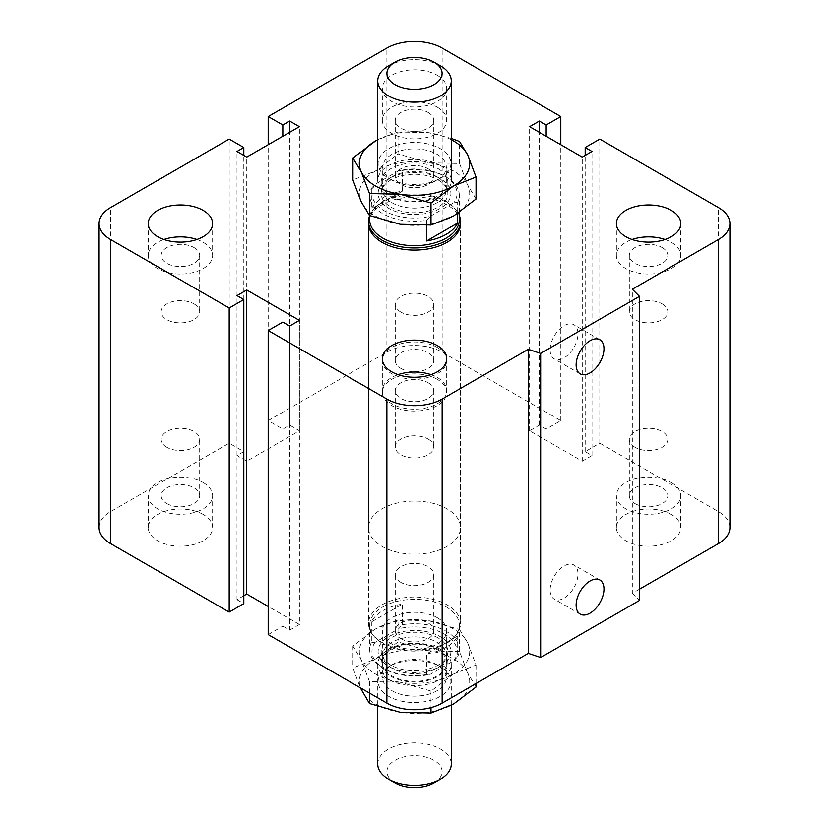 <?xml version="1.0" encoding="UTF-8"?>
<svg xmlns="http://www.w3.org/2000/svg" width="829" height="829" viewBox="0 0 829 829"><rect width="100%" height="100%" fill="white"/><g stroke="black" fill="none" stroke-linecap="round" stroke-linejoin="round"><path stroke-width="0.62" stroke-dasharray="4.14 3.11" d="M368.522 527.617L368.522 223.55A45.978 26.549 180 0 1 414.5 197.012A45.978 26.549 180 0 1 460.478 223.55L460.478 527.617A45.978 26.549 0 0 0 414.5 501.079A45.978 26.549 0 0 0 368.522 527.617A45.978 26.549 0 0 0 381.993 546.384A45.978 26.549 0 0 0 432.096 552.145A45.978 26.549 0 0 0 460.478 527.617M194.048 303.911A19.254 11.119 180 0 1 199.685 311.766A19.254 11.119 180 0 1 180.432 322.885A19.254 11.119 180 0 1 161.178 311.766A19.254 11.119 180 0 1 173.064 301.497A19.254 11.119 180 0 1 194.048 303.911M194.048 247.602A19.254 11.119 180 0 1 199.685 255.456A19.254 11.119 180 0 1 187.8 265.726A19.254 11.119 180 0 1 166.816 263.321A19.254 11.119 180 0 1 161.178 255.456A19.254 11.119 180 0 1 173.064 245.187A19.254 11.119 180 0 1 194.048 247.602M196.929 239.508A32.186 18.58 180 0 1 203.188 242.317A32.186 18.58 180 0 1 212.618 255.456A32.186 18.58 180 0 1 180.432 274.036A32.186 18.58 180 0 1 148.246 255.456A32.186 18.58 180 0 1 163.935 239.508M428.116 168.774A19.254 11.119 180 0 1 433.754 176.629A19.254 11.119 180 0 1 414.5 187.748A19.254 11.119 180 0 1 395.246 176.629A19.254 11.119 180 0 1 407.132 166.36A19.254 11.119 180 0 1 428.116 168.774M428.116 112.464A19.254 11.119 180 0 1 433.754 120.319A19.254 11.119 180 0 1 421.868 130.588A19.254 11.119 180 0 1 400.884 128.184A19.254 11.119 180 0 1 395.246 120.319A19.254 11.119 180 0 1 407.132 110.05A19.254 11.119 180 0 1 428.116 112.464M437.256 75.273A32.186 18.58 180 0 1 446.686 88.413A32.186 18.58 180 0 1 414.5 106.993A32.186 18.58 180 0 1 382.314 88.413A32.186 18.58 180 0 1 402.179 71.242A32.186 18.58 180 0 1 437.256 75.273M437.256 107.179A32.186 18.58 180 0 1 446.686 120.319A32.186 18.58 180 0 1 414.5 138.899A32.186 18.58 180 0 1 382.314 120.319A32.186 18.58 180 0 1 402.179 103.159A32.186 18.58 180 0 1 437.256 107.179M662.184 303.911A19.254 11.119 180 0 1 667.822 311.766A19.254 11.119 180 0 1 648.568 322.885A19.254 11.119 180 0 1 629.315 311.766A19.254 11.119 180 0 1 641.2 301.497A19.254 11.119 180 0 1 662.184 303.911M662.184 247.602A19.254 11.119 180 0 1 667.822 255.456A19.254 11.119 180 0 1 655.936 265.726A19.254 11.119 180 0 1 634.952 263.321A19.254 11.119 180 0 1 629.315 255.456A19.254 11.119 180 0 1 641.2 245.187A19.254 11.119 180 0 1 662.184 247.602M665.065 239.508A32.186 18.58 180 0 1 671.324 242.317A32.186 18.58 180 0 1 680.754 255.456A32.186 18.58 180 0 1 648.568 274.036A32.186 18.58 180 0 1 616.382 255.456A32.186 18.58 180 0 1 632.071 239.508M428.116 439.049A19.254 11.119 180 0 1 433.754 446.904A19.254 11.119 180 0 1 414.5 458.022A19.254 11.119 180 0 1 395.246 446.904A19.254 11.119 180 0 1 407.132 436.634A19.254 11.119 180 0 1 428.116 439.049M428.116 382.739A19.254 11.119 180 0 1 433.754 390.604A19.254 11.119 180 0 1 421.868 400.873A19.254 11.119 180 0 1 400.884 398.459A19.254 11.119 180 0 1 395.246 390.604A19.254 11.119 180 0 1 407.132 380.324A19.254 11.119 180 0 1 428.116 382.739M430.997 374.646A32.186 18.58 180 0 1 437.256 377.464A32.186 18.58 180 0 1 446.686 390.604A32.186 18.58 180 0 1 414.5 409.184A32.186 18.58 180 0 1 382.314 390.604A32.186 18.58 180 0 1 398.003 374.646M400.884 638.713A19.254 11.119 0 0 0 421.868 641.118A19.254 11.119 0 0 0 433.754 630.848A19.254 11.119 0 0 0 414.5 619.729A19.254 11.119 0 0 0 395.246 630.848A19.254 11.119 0 0 0 400.884 638.713M400.884 582.404A19.254 11.119 180 0 1 395.246 574.538A19.254 11.119 180 0 1 407.132 564.269A19.254 11.119 180 0 1 428.116 566.684A19.254 11.119 180 0 1 433.754 574.538A19.254 11.119 180 0 1 421.868 584.808A19.254 11.119 180 0 1 400.884 582.404M634.952 503.576A19.254 11.119 0 0 0 655.936 505.98A19.254 11.119 0 0 0 667.822 495.711A19.254 11.119 0 0 0 648.568 484.592A19.254 11.119 0 0 0 629.315 495.711A19.254 11.119 0 0 0 634.952 503.576M634.952 447.266A19.254 11.119 180 0 1 629.315 439.401A19.254 11.119 180 0 1 641.2 429.132A19.254 11.119 180 0 1 662.184 431.546A19.254 11.119 180 0 1 667.822 439.401A19.254 11.119 180 0 1 655.936 449.67A19.254 11.119 180 0 1 634.952 447.266M400.884 368.428A19.254 11.119 0 0 0 421.868 370.843A19.254 11.119 0 0 0 433.754 360.574A19.254 11.119 0 0 0 414.5 349.455A19.254 11.119 0 0 0 395.246 360.574A19.254 11.119 0 0 0 400.884 368.428M400.884 312.118A19.254 11.119 180 0 1 395.246 304.264A19.254 11.119 180 0 1 407.132 293.994A19.254 11.119 180 0 1 428.116 296.399A19.254 11.119 180 0 1 433.754 304.264A19.254 11.119 180 0 1 421.868 314.533A19.254 11.119 180 0 1 400.884 312.118M166.816 503.576A19.254 11.119 0 0 0 187.8 505.98A19.254 11.119 0 0 0 199.685 495.711A19.254 11.119 0 0 0 180.432 484.592A19.254 11.119 0 0 0 161.178 495.711A19.254 11.119 0 0 0 166.816 503.576M166.816 447.266A19.254 11.119 180 0 1 161.178 439.401A19.254 11.119 180 0 1 173.064 429.132A19.254 11.119 180 0 1 194.048 431.546A19.254 11.119 180 0 1 199.685 439.401A19.254 11.119 180 0 1 187.8 449.67A19.254 11.119 180 0 1 166.816 447.266M203.188 514.477A32.186 18.58 0 0 0 168.111 510.457A32.186 18.58 0 0 0 148.246 527.617A32.186 18.58 0 0 0 180.432 546.197A32.186 18.58 0 0 0 212.618 527.617A32.186 18.58 0 0 0 203.188 514.477M203.188 482.571A32.186 18.58 180 0 1 212.618 495.711A32.186 18.58 180 0 1 180.432 514.291A32.186 18.58 180 0 1 148.246 495.711A32.186 18.58 180 0 1 168.111 478.54A32.186 18.58 180 0 1 203.188 482.571M437.256 379.34A32.186 18.58 0 0 0 402.189 375.309A32.186 18.58 0 0 0 382.314 392.48A32.186 18.58 0 0 0 414.5 411.06A32.186 18.58 0 0 0 446.686 392.48A32.186 18.58 0 0 0 437.256 379.34M437.256 347.434A32.186 18.58 180 0 1 446.686 360.574A32.186 18.58 180 0 1 414.5 379.154A32.186 18.58 180 0 1 382.314 360.574A32.186 18.58 180 0 1 402.189 343.403A32.186 18.58 180 0 1 437.256 347.434M671.324 514.477A32.186 18.58 0 0 0 636.257 510.457A32.186 18.58 0 0 0 616.382 527.617A32.186 18.58 0 0 0 648.568 546.197A32.186 18.58 0 0 0 680.754 527.617A32.186 18.58 0 0 0 671.324 514.477M671.324 482.571A32.186 18.58 180 0 1 680.754 495.711A32.186 18.58 180 0 1 648.568 514.291A32.186 18.58 180 0 1 616.382 495.711A32.186 18.58 180 0 1 636.257 478.54A32.186 18.58 180 0 1 671.324 482.571M437.256 649.615A32.186 18.58 0 0 0 402.189 645.594A32.186 18.58 0 0 0 382.314 662.754A32.186 18.58 0 0 0 414.5 681.334A32.186 18.58 0 0 0 446.686 662.754A32.186 18.58 0 0 0 437.256 649.615M437.256 617.709A32.186 18.58 180 0 1 446.686 630.848A32.186 18.58 180 0 1 414.5 649.428A32.186 18.58 180 0 1 382.314 630.848A32.186 18.58 180 0 1 402.189 613.688A32.186 18.58 180 0 1 437.256 617.709M550.124 590.093A19.689 11.368 120 0 0 554.197 599.108A19.689 11.368 120 0 0 573.896 587.73A19.689 11.368 120 0 0 573.886 564.995A19.689 11.368 120 0 0 558.715 570.269A19.689 11.368 120 0 0 550.124 590.093M550.124 349.838A19.689 11.368 120 0 0 554.197 358.853A19.689 11.368 120 0 0 573.896 347.486A19.689 11.368 120 0 0 573.886 324.74A19.689 11.368 120 0 0 558.715 330.025A19.689 11.368 120 0 0 550.124 349.838M639.46 589.191L632.32 593.315L632.32 289.248M99.086 527.617A39.077 22.559 180 0 1 110.537 511.669L229.198 443.152L243.819 451.608L237.001 455.546L246.752 461.173L299.414 430.769L289.663 425.142L282.834 429.08L268.202 420.635L386.863 352.128A39.077 22.559 180 0 1 442.137 352.128L560.798 420.635L546.166 429.08L539.337 425.142L529.586 430.769L582.248 461.173L591.999 455.546L585.181 451.608L599.802 443.152L599.802 139.085M585.181 451.608L585.181 155.417M591.999 455.546L591.999 151.479M268.202 634.599L282.834 626.154L282.834 322.087M582.248 461.173L582.248 157.106M282.834 626.154L289.663 630.102L289.663 326.035M529.586 430.769L529.586 126.702M289.663 630.102L299.414 624.465L299.414 320.398M539.337 425.142L539.337 132.329M299.414 624.465L268.202 606.455M546.166 429.08L546.166 136.277M243.819 595.75L237.001 599.688L237.001 295.621M560.798 420.635L560.798 144.723M237.001 599.688L243.819 603.636M268.202 420.635L268.202 144.723M282.834 429.08L282.834 136.277M229.198 443.152L229.198 139.085M289.663 425.142L289.663 132.329M243.819 451.608L243.819 155.417M299.414 430.769L299.414 126.702M237.001 455.546L237.001 151.479M246.752 461.173L246.752 157.106M599.802 443.152L718.463 511.669A39.077 22.559 180 0 1 729.914 527.617M632.32 593.315L639.46 600.455M440.51 65.885A36.777 21.233 0 0 0 388.49 65.885M440.51 165.613A36.777 21.233 180 0 1 451.277 180.629A36.777 21.233 180 0 1 414.5 201.872A36.777 21.233 180 0 1 377.723 180.629A36.777 21.233 180 0 1 400.428 161.013A36.777 21.233 180 0 1 440.51 165.613M438.075 168.65A33.336 19.243 180 0 1 447.836 182.256A33.336 19.243 180 0 1 414.5 201.499A33.336 19.243 180 0 1 381.164 182.256A33.336 19.243 180 0 1 401.744 164.474A33.336 19.243 180 0 1 438.075 168.65M438.075 179.914A33.336 19.243 180 0 1 447.836 193.52A33.336 19.243 180 0 1 414.5 212.763A33.336 19.243 180 0 1 381.164 193.52A33.336 19.243 180 0 1 401.744 175.738A33.336 19.243 180 0 1 438.075 179.914M426.603 220.317L430.272 216.317A42.528 24.549 180 0 1 384.428 210.877A42.528 24.549 180 0 1 375.009 184.411L371.34 188.411A44.828 25.875 0 0 0 369.672 195.395A44.828 25.875 0 0 0 426.603 220.317L426.603 225.353M430.272 216.317L453.991 202.628L457.66 202.39L457.66 213.499M371.34 188.411L371.34 209.053A44.828 25.875 180 0 1 402.397 191.126L402.397 170.473L398.728 170.722A42.528 24.549 180 0 1 444.572 176.162A42.528 24.549 180 0 1 453.991 202.628M457.66 202.39A44.828 25.875 0 0 0 459.328 195.395A44.828 25.875 0 0 0 446.199 177.095A44.828 25.875 0 0 0 402.397 170.473M459.328 219.799A44.828 25.875 0 0 0 455.422 209.229A44.828 25.875 0 0 0 446.199 201.499A44.828 25.875 0 0 0 373.578 209.229A44.828 25.875 0 0 0 369.672 219.799M446.199 177.095L444.572 176.162M402.397 191.126L371.34 209.053M398.728 170.722L375.009 184.411M369.651 215.581A45.978 26.549 180 0 1 372.532 210.587A45.978 26.549 180 0 1 381.993 202.649A45.978 26.549 180 0 1 447.007 202.649A45.978 26.549 180 0 1 456.468 210.587A45.978 26.549 180 0 1 459.328 215.53M377.723 764.12A36.777 21.233 180 0 1 400.428 744.494A36.777 21.233 180 0 1 440.51 749.105A36.777 21.233 180 0 1 451.277 764.12M434.002 782.887A27.585 15.927 0 0 0 434.002 760.359A27.585 15.927 0 0 0 394.998 760.359A27.585 15.927 0 0 0 394.998 782.887M440.51 649.366A36.777 21.233 180 0 1 451.277 664.381A36.777 21.233 180 0 1 414.5 685.624A36.777 21.233 180 0 1 377.723 664.381A36.777 21.233 180 0 1 400.428 644.765A36.777 21.233 180 0 1 440.51 649.366M438.075 649.148A33.336 19.243 180 0 1 447.836 662.765A33.336 19.243 180 0 1 414.5 682.008A33.336 19.243 180 0 1 381.164 662.765A33.336 19.243 180 0 1 401.744 644.983A33.336 19.243 180 0 1 438.075 649.148M438.075 637.895A33.336 19.243 0 0 0 401.744 633.719A33.336 19.243 0 0 0 381.164 651.501A33.336 19.243 0 0 0 414.5 670.744A33.336 19.243 0 0 0 447.836 651.501A33.336 19.243 0 0 0 438.075 637.895M371.34 621.988L371.34 642.63L375.009 642.392L398.728 628.693L402.397 624.703L402.397 604.061L371.34 621.988A44.828 25.875 0 0 1 382.801 610.672A44.828 25.875 0 0 1 402.397 604.061M457.66 635.967L457.66 656.609L453.991 660.599L430.272 674.298L426.603 674.537L426.603 653.894L457.66 635.967A44.828 25.875 0 0 1 426.603 653.894M453.991 660.599A42.528 24.549 0 0 0 444.572 634.133A42.528 24.549 0 0 0 398.728 628.693M375.009 642.392A42.528 24.549 0 0 0 384.428 668.858A42.528 24.549 0 0 0 430.272 674.298M402.397 624.703A44.828 25.875 180 0 1 459.328 649.625A44.828 25.875 180 0 1 457.66 656.609M426.603 674.537A44.828 25.875 180 0 1 382.801 667.925A44.828 25.875 180 0 1 369.672 649.625A44.828 25.875 180 0 1 371.34 642.63M382.801 606.921A44.828 25.875 180 0 1 431.65 601.315A44.828 25.875 180 0 1 459.328 625.221A44.828 25.875 180 0 1 455.422 635.791A44.828 25.875 180 0 1 414.5 651.097A44.828 25.875 180 0 1 373.578 635.791A44.828 25.875 180 0 1 369.672 625.221A44.828 25.875 180 0 1 382.801 606.921M381.993 604.828A45.978 26.549 180 0 1 432.096 599.077A45.978 26.549 180 0 1 460.478 623.595A45.978 26.549 180 0 1 456.468 634.434A45.978 26.549 180 0 1 414.5 650.143A45.978 26.549 180 0 1 372.532 634.434A45.978 26.549 180 0 1 368.522 623.595A45.978 26.549 180 0 1 381.993 604.828M459.546 651.501L428.78 650.765A55.17 31.854 180 0 1 467.794 673.283L459.546 651.501L459.546 629.512L467.794 643.252A55.17 31.854 0 0 0 428.78 620.734A55.17 31.854 0 0 0 375.485 628.973A55.17 31.854 0 0 0 361.206 659.739A55.17 31.854 0 0 0 400.22 682.267L369.454 681.531L361.206 659.739L352.967 645.998L375.485 628.973L398.013 619.999L428.78 620.734L459.546 629.512M398.013 641.978L375.485 659.003A55.17 31.854 180 0 1 428.78 650.765L398.013 641.978L398.013 619.999M476.033 687.023L467.794 673.283A55.17 31.854 180 0 1 453.515 704.049A55.17 31.854 180 0 1 400.22 712.298A55.17 31.854 180 0 1 361.206 689.769A55.17 31.854 180 0 1 375.485 659.003L352.967 667.987L360.304 687.78M467.794 643.252L476.033 665.045L453.515 674.018A55.17 31.854 0 0 0 467.794 643.252M453.515 674.018L430.987 691.044L400.22 682.267A55.17 31.854 0 0 0 453.515 674.018M476.033 665.045L476.033 683.542M430.987 691.044L430.987 707.614M369.454 681.531L369.454 693.054M352.967 645.998L352.967 667.987M436.987 664.796A31.803 18.362 0 0 0 392.013 664.796A31.803 18.362 0 0 0 382.697 677.77A31.803 18.362 0 0 0 392.013 690.764A31.803 18.362 0 0 0 426.666 694.743A31.803 18.362 0 0 0 446.303 677.78A31.803 18.362 0 0 0 436.987 664.796L440.24 666.671A36.403 21.015 180 0 1 440.24 696.391A36.403 21.015 180 0 1 388.76 696.391A36.403 21.015 180 0 1 388.76 666.671A36.403 21.015 180 0 1 440.24 666.671M392.013 668.236L392.013 668.236A31.803 18.362 180 0 1 382.697 655.252A31.803 18.362 180 0 1 414.5 636.89A31.803 18.362 180 0 1 446.303 655.252A31.803 18.362 180 0 1 436.987 668.236A31.803 18.362 180 0 1 392.013 668.236L388.76 666.361A36.403 21.015 0 0 0 440.24 666.361A36.403 21.015 0 0 0 440.24 636.641A36.403 21.015 0 0 0 388.76 636.641A36.403 21.015 0 0 0 388.76 666.361L392.013 668.236M398.013 131.987L428.78 132.723A55.17 31.854 0 0 0 377.723 139.749L398.013 131.987L398.013 153.966L375.485 171.002A55.17 31.854 180 0 1 428.78 162.753A55.17 31.854 180 0 1 467.794 185.271L459.546 163.489L428.78 162.753L398.013 153.966M451.277 139.749A55.17 31.854 0 0 0 428.78 132.723L451.277 138.422M476.033 199.012L467.794 185.271A55.17 31.854 180 0 1 453.515 216.048A55.17 31.854 180 0 1 400.22 224.286A55.17 31.854 180 0 1 361.206 201.768A55.17 31.854 180 0 1 375.485 171.002L352.967 179.976M459.546 163.489L459.546 141.5M392.013 180.225A31.803 18.362 180 0 1 382.697 167.24A31.803 18.362 180 0 1 402.334 150.277A31.803 18.362 180 0 1 436.987 154.256A31.803 18.362 180 0 1 446.303 167.24A31.803 18.362 180 0 1 436.987 180.225A31.803 18.362 180 0 1 392.013 180.225L388.76 178.349A36.403 21.015 0 0 0 440.24 178.349A36.403 21.015 0 0 0 440.24 148.629A36.403 21.015 0 0 0 388.76 148.629A36.403 21.015 0 0 0 388.76 178.349M436.987 176.784A31.803 18.362 0 0 0 392.013 176.784A31.803 18.362 0 0 0 382.697 189.768A31.803 18.362 0 0 0 414.5 208.131A31.803 18.362 0 0 0 446.303 189.768A31.803 18.362 0 0 0 436.987 176.784L440.24 178.66A36.403 21.015 180 0 1 440.24 208.38A36.403 21.015 180 0 1 388.76 208.38A36.403 21.015 180 0 1 388.76 178.66A36.403 21.015 180 0 1 440.24 178.66L436.987 176.784M718.463 511.669L718.463 207.602M442.137 352.128L442.137 48.061M386.863 352.128L386.863 48.061M110.537 511.669L110.537 207.602M161.178 255.456L161.178 311.766M199.685 255.456L199.685 311.766M148.246 223.55L148.246 255.456M212.618 223.55L212.618 255.456M395.246 120.319L395.246 176.629M433.754 120.319L433.754 176.629M382.314 88.413L382.314 120.319M446.686 88.413L446.686 120.319M629.315 255.456L629.315 311.766M667.822 255.456L667.822 311.766M616.382 223.55L616.382 255.456M680.754 223.55L680.754 255.456M395.246 390.604L395.246 446.904M433.754 390.604L433.754 446.904M382.314 358.688L382.314 390.604M446.686 358.688L446.686 390.604M433.754 630.848L433.754 574.538M395.246 630.848L395.246 574.538M667.822 495.711L667.822 439.401M629.315 495.711L629.315 439.401M433.754 360.574L433.754 304.264M395.246 360.574L395.246 304.264M199.685 495.711L199.685 439.401M161.178 495.711L161.178 439.401M148.246 527.617L148.246 495.711M212.618 527.617L212.618 495.711M382.314 392.48L382.314 360.574M446.686 392.48L446.686 360.574M616.382 527.617L616.382 495.711M680.754 527.617L680.754 495.711M382.314 662.754L382.314 630.848M446.686 662.754L446.686 630.848M599.895 580.01L573.886 564.995M580.207 614.123L554.197 599.108M599.895 339.766L573.886 324.75M580.207 373.869L554.197 358.853M447.836 182.256L447.836 193.52M381.164 182.256L381.164 193.52M459.328 212.4L459.328 195.395M369.672 215.592L369.672 195.395M373.578 209.229L372.532 210.587M455.422 209.229L456.468 210.587M377.723 664.381L377.723 706.588M451.277 664.381L451.277 705.303M381.164 651.501L381.164 662.765M447.836 651.501L447.836 662.765M384.428 668.858L382.801 667.925M369.672 625.221L369.672 649.625M459.328 625.221L459.328 649.625M368.522 223.55L368.522 623.595M460.478 223.55L460.478 623.595M455.422 635.791L456.468 634.434M373.578 635.791L372.532 634.434M392.013 664.796L388.76 666.671M382.697 655.252L382.697 677.78M446.303 655.252L446.303 677.78M436.987 668.236L440.24 666.361M436.987 180.225L440.24 178.349M382.697 189.768L382.697 167.24M446.303 189.768L446.303 167.24M392.013 176.784L388.76 178.66"/><path stroke-width="1.24" d="M459.328 215.53A45.978 26.549 180 0 1 460.478 221.426L460.478 223.55A45.978 26.549 180 0 1 432.096 248.078A45.978 26.549 180 0 1 381.993 242.317A45.978 26.549 180 0 1 368.522 223.55L368.522 221.426A45.978 26.549 180 0 1 369.651 215.581M203.188 210.411A32.186 18.58 180 0 1 212.618 223.55A32.186 18.58 180 0 1 180.432 242.13A32.186 18.58 180 0 1 148.246 223.55A32.186 18.58 180 0 1 168.111 206.39A32.186 18.58 180 0 1 203.188 210.411M163.935 239.508A32.186 18.58 180 0 1 196.929 239.508M671.324 210.411A32.186 18.58 180 0 1 680.754 223.55A32.186 18.58 180 0 1 648.568 242.13A32.186 18.58 180 0 1 616.382 223.55A32.186 18.58 180 0 1 636.257 206.39A32.186 18.58 180 0 1 671.324 210.411M632.071 239.508A32.186 18.58 180 0 1 665.065 239.508M437.256 345.548A32.186 18.58 180 0 1 446.686 358.688A32.186 18.58 180 0 1 414.5 377.268A32.186 18.58 180 0 1 382.314 358.688A32.186 18.58 180 0 1 402.179 341.527A32.186 18.58 180 0 1 437.256 345.548M398.003 374.646A32.186 18.58 180 0 1 430.997 374.646M576.124 605.108A19.689 11.368 -60 0 1 584.725 585.284A19.689 11.368 -60 0 1 599.895 580.01A19.689 11.368 -60 0 1 599.895 602.745A19.689 11.368 -60 0 1 580.207 614.123A19.689 11.368 -60 0 1 576.124 605.108M576.124 364.853A19.689 11.368 -60 0 1 584.725 345.04A19.689 11.368 -60 0 1 599.895 339.755A19.689 11.368 -60 0 1 599.895 362.501A19.689 11.368 -60 0 1 580.207 373.869A19.689 11.368 -60 0 1 576.124 364.853M639.46 296.388L639.46 600.455L540.653 657.501L540.653 353.423L528.28 349.31L442.137 399.05A39.077 22.559 180 0 1 386.863 399.05L268.202 330.533L282.834 322.087L289.663 326.035L299.414 320.398L246.752 289.995L237.001 295.621L243.819 299.57L229.198 308.015L110.537 239.508A39.077 22.559 180 0 1 99.086 223.55A39.077 22.559 180 0 1 110.537 207.602L229.198 139.085L243.819 147.531L237.001 151.479L246.752 157.106L299.414 126.702L289.663 121.075L282.834 125.013L268.202 116.568L386.863 48.061A39.077 22.559 180 0 1 442.137 48.061L560.798 116.568L546.166 125.013L539.337 121.075L529.586 126.702L582.248 157.106L591.999 151.479L585.181 147.531L599.802 139.085L718.463 207.602A39.077 22.559 180 0 1 729.914 223.55A39.077 22.559 180 0 1 718.463 239.508L632.32 289.248L639.46 296.388L540.653 353.423M540.653 657.501L528.28 653.376L528.28 349.31M528.28 653.376L442.137 703.116A39.077 22.559 180 0 1 386.863 703.116L268.202 634.599L268.202 330.533M268.202 606.455L246.752 594.061L246.752 289.995M246.752 594.061L243.819 595.75M229.198 308.015L229.198 612.082L243.819 603.636L243.819 299.57M229.198 612.082L110.537 543.575A39.077 22.559 180 0 1 99.086 527.617L99.086 223.55M243.819 155.417L243.819 147.531M729.914 223.55L729.914 527.617A39.077 22.559 180 0 1 718.463 543.575L639.46 589.191M289.663 132.329L289.663 121.075M282.834 136.277L282.834 125.013M268.202 144.723L268.202 116.568M560.798 144.723L560.798 116.568M546.166 136.277L546.166 125.013M539.337 132.329L539.337 121.075M585.181 155.417L585.181 147.531M440.51 65.885L434.002 62.134A27.585 15.927 180 0 1 434.002 84.651A27.585 15.927 180 0 1 394.998 84.651A27.585 15.927 180 0 1 394.998 62.134A27.585 15.927 180 0 1 434.002 62.134L440.51 65.885A36.777 21.233 0 0 1 451.277 80.9A36.777 21.233 0 0 1 414.5 102.133A36.777 21.233 0 0 1 377.723 80.9A36.777 21.233 0 0 1 388.49 65.885L394.998 62.134M457.66 213.499L457.66 223.032A44.828 25.875 180 0 1 426.603 240.959L457.66 223.032M426.603 240.959L426.603 225.353M369.672 215.592L369.672 219.799A44.828 25.875 0 0 0 414.5 245.674A44.828 25.875 0 0 0 459.328 219.799L459.328 212.4M460.478 221.426A45.978 26.549 180 0 1 414.5 247.964A45.978 26.549 180 0 1 368.522 221.426M451.277 705.303L451.277 764.12A36.777 21.233 180 0 1 440.51 779.136A36.777 21.233 180 0 1 388.49 779.136A36.777 21.233 180 0 1 377.723 764.12L377.723 706.588M388.49 779.136L394.998 782.887A27.585 15.927 0 0 0 434.002 782.887L440.51 779.136M360.304 687.78L369.454 703.51L400.22 712.298L430.987 713.033L453.515 704.049L476.033 687.023L476.033 683.542M430.987 707.614L430.987 713.033M369.454 693.054L369.454 703.51M369.454 193.52L361.206 171.738A55.17 31.854 0 0 0 400.22 194.255L369.454 193.52L369.454 215.509L400.22 224.286L430.987 225.022L453.515 216.048L476.033 199.012L476.033 177.033L453.515 186.007A55.17 31.854 0 0 0 467.794 155.241A55.17 31.854 0 0 0 451.277 139.749M352.967 157.997L375.485 140.961A55.17 31.854 0 0 0 361.206 171.738L352.967 157.997L352.967 179.976L361.206 201.768L369.454 215.509M375.485 140.961L377.723 139.718A55.17 31.854 0 0 0 375.485 140.961M451.277 138.422L459.546 141.5L467.794 155.241L476.033 177.033M453.515 186.007L430.987 203.043L400.22 194.255A55.17 31.854 0 0 0 453.515 186.007M430.987 225.022L430.987 203.043M718.463 543.575L718.463 239.508M442.137 703.116L442.137 399.05M386.863 703.116L386.863 399.05M110.537 543.575L110.537 239.508M451.277 180.629L451.277 80.9M377.723 180.629L377.723 80.9"/></g></svg>
